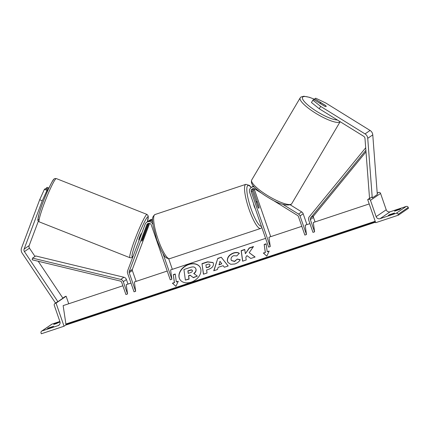 <?xml version="1.0" encoding="UTF-8"?>
<svg xmlns="http://www.w3.org/2000/svg" width="430" height="430" viewBox="0 0 430 430"><rect width="100%" height="100%" fill="white"/><g stroke="black" fill="none" stroke-linecap="round" stroke-linejoin="round"><path stroke-width="0.64" d="M163.034 253.711L171.876 279.247L170.253 279.79L151.285 224.998A2.451 2.392 -124.3 0 0 146.754 224.847L129.215 271.497A1.747 1.709 -124.3 0 0 129.204 272.684L135.649 291.287L134.364 281.956L167.227 271.04M148.216 223.444A2.451 2.392 -124.3 0 0 147.829 224.116L141.798 240.155M152.876 224.374A4.198 4.096 -124.3 0 0 145.147 224.202L127.608 270.852A3.499 3.413 -124.3 0 0 127.581 273.222L134.026 291.825L135.649 291.287M149.635 223.423L132.37 269.341A1.747 1.709 -124.3 0 0 132.354 270.529L136.111 281.376M171.876 279.247L170.597 269.922L265.589 238.365M172.344 269.341L168.7 258.822M152.553 219.461A4.198 4.096 -124.3 0 0 149.791 220.133L146.641 222.288M141.723 240.477L141.792 240.51A3.499 0.322 111.6 0 0 141.739 241.133A3.499 0.322 111.6 0 0 141.814 241.101A3.499 0.43 111.9 0 0 142.803 239.467L148.834 223.428A2.451 2.392 55.7 0 1 148.877 223.326M152.602 221.778A4.198 4.096 -124.3 0 0 149.006 220.977L150.016 220.289A4.198 4.096 55.7 0 1 152.542 220.466M150.016 220.289L149.801 220.859M56.008 323.731L59.996 321.919L54.798 323.645L53.664 324.419L56.008 323.731M49.708 328.036L53.691 326.225L48.499 327.95L47.364 328.724L49.708 328.036M64.043 326.225L56.045 303.123L55.233 303.392A1.575 1.537 -124.3 0 0 54.287 305.359L59.942 321.699A3.15 3.074 55.7 0 1 58.05 325.639L41.979 330.976A1.575 1.537 -124.3 0 0 41.033 332.949L41.323 333.771L64.043 326.225L66.139 324.795M59.872 321.495L52.062 324.091A1.575 1.537 -124.3 0 0 51.691 324.274L41.608 331.164M68.736 303.757L66.129 296.232L65.317 296.501A1.575 1.537 -124.3 0 0 64.941 296.689L62.85 298.114M56.045 303.123L66.129 296.232M48.644 328.375L48.499 327.95M54.949 324.069L54.798 323.645M255.307 208.679A3.499 0.736 -108.4 0 1 254.205 206.303A3.499 0.736 -108.4 0 1 253.555 203.616M256.5 202.842A3.499 0.736 -108.4 0 1 256.656 201.579A3.499 0.736 -108.4 0 1 257.387 202.24L259.016 206.954A3.499 0.736 -108.4 0 1 258.865 208.222A3.499 0.736 -108.4 0 1 258.134 207.556L256.43 202.869M39.689 199.74L44.414 189.329L46.988 190.366L42.264 200.778L39.689 199.74L21.538 248.013A5.601 5.461 -124.3 0 0 22.15 253.119L55.556 303.102M38.345 221.176L29.159 245.605A2.8 2.73 -124.3 0 0 29.466 248.158L35.002 256.447M42.264 200.778L24.118 249.051A2.8 2.73 -124.3 0 0 24.424 251.604L57.878 301.661L62.92 298.216L38.216 261.257M44.414 189.329L45.338 188.7L47.918 189.737L46.988 190.366M46.526 193.43L47.918 189.737M48.918 188.039L47.273 187.378L46.349 188.012L45.989 188.963M48.526 188.888L46.349 188.012M141.626 233.56L141.4 233.469A3.499 0.322 111.6 0 0 141.325 233.501A3.499 0.322 111.6 0 0 139.696 236.903A3.499 0.322 111.6 0 0 138.825 239.978L139.164 240.112M143.41 235.86L143.523 235.909A3.499 0.322 111.6 0 1 144.238 234.656A3.499 0.322 111.6 0 1 144.313 234.624A3.499 0.322 111.6 0 1 144.26 235.248L142.529 239.849A3.499 0.322 111.6 0 1 141.814 241.101M141.792 240.51L143.523 235.909M320.404 103.625A3.499 0.806 30.6 0 1 320.135 102.953A3.499 0.806 30.6 0 1 320.189 102.894A3.499 0.806 30.6 0 1 321.516 103.049L325.746 105.672A3.499 0.806 30.6 0 1 326.058 106.059A3.499 0.693 -149.3 0 1 326.187 106.468A3.499 0.693 -149.3 0 1 326.139 106.516A3.499 0.693 -149.3 0 1 324.451 106.129L313.787 99.523L312.863 100.152L311.46 102.512L319.254 108.763L363.64 136.262A2.8 2.73 55.7 0 1 364.984 138.471L369.526 198.128L370.311 198.085M319.254 108.763L320.656 106.403L365.043 133.902A5.601 5.461 55.7 0 1 367.731 138.32L372.267 197.977L377.309 194.537L372.772 134.875A5.601 5.461 55.7 0 0 370.085 130.457L325.698 102.958L315.722 98.201L314.798 98.83L325.462 105.441M314.223 99.792L314.798 98.83M320.656 106.403L312.863 100.152M399.723 209.458L394.53 211.184L395.664 210.41L400.857 208.684L399.723 209.458M393.423 213.764L388.225 215.489L389.36 214.715L394.557 212.99L393.423 213.764M398.416 215.145L375.691 222.697L367.693 199.59L368.505 199.321A1.575 1.537 55.7 0 1 370.477 200.321L376.137 216.661A3.15 3.074 -124.3 0 0 380.088 218.66L396.154 213.323A1.575 1.537 55.7 0 1 398.132 214.323L398.416 215.145L408.5 208.26L408.215 207.432A1.575 1.537 55.7 0 0 406.237 206.432L390.171 211.77A3.15 3.074 -124.3 0 1 386.221 209.77L380.561 193.435A1.575 1.537 55.7 0 0 378.588 192.436L377.201 193.097M367.693 199.59L369.859 198.112M389.51 215.14L389.36 214.715M395.81 210.834L395.664 210.41M253.41 188.598A2.451 2.392 -124.3 0 0 253.351 190.361L258.951 206.534A3.499 0.736 -108.4 0 1 258.865 208.222A3.499 0.736 -108.4 0 1 257.941 207.222L252.34 191.054A2.451 2.392 55.7 0 1 252.749 188.716M254.237 186.937A4.198 4.096 55.7 0 0 249.647 192.323L268.621 247.11L270.244 246.573L251.27 191.785A2.451 2.392 55.7 0 1 254.77 188.963L261.526 193.151M282.811 204.32L298.538 214.065A3.499 3.413 55.7 0 1 300.033 215.935L306.472 234.538L305.192 225.207L309.939 223.632M290.352 204.89L301.688 211.915A3.499 3.413 55.7 0 1 303.182 213.78L306.939 224.627M272.018 199.649L297.662 215.537A1.747 1.709 55.7 0 1 298.409 216.473L304.854 235.076L306.472 234.538M270.244 246.573L268.96 237.247L301.822 226.33M270.707 236.667L254.42 189.63A2.451 2.392 55.7 0 1 254.286 188.732M253.254 186.142L253.431 186.023A4.198 4.096 -124.3 0 0 252.775 186.523M253.48 186.082L252.953 186.443A4.198 4.096 55.7 0 0 252.243 186.83L251.174 187.561A21.516 4.52 71.6 0 0 246.815 189.195A21.516 4.52 71.6 0 0 250.964 208.518A21.516 4.52 71.6 0 0 261.424 226.336M127.533 293.98L123.276 281.704A3.499 3.413 55.7 0 0 120.76 279.403L32.562 258.118L32.196 259.806L120.395 281.091A1.747 1.709 55.7 0 1 121.652 282.241L125.909 294.523L127.533 293.98L126.248 284.655L130.994 283.08M32.562 258.118L35.711 255.963L123.91 277.253A3.499 3.413 55.7 0 1 126.431 279.548L127.995 284.074M365.887 150.306L310.621 217.897A1.747 1.709 -124.3 0 0 310.336 219.558L314.588 231.84L313.309 222.514L369.198 203.944M366.005 151.86L313.776 215.747A1.747 1.709 -124.3 0 0 313.491 217.408L315.056 221.934M365.693 147.78L309.288 216.774A3.499 3.413 -124.3 0 0 308.713 220.101L312.965 232.377L314.588 231.84M188.711 264.348A11.803 8.632 -31.7 0 0 179.896 279.452A11.803 8.632 -31.7 0 0 191.156 282.144A11.803 8.632 -31.7 0 0 199.971 267.046A11.803 8.632 -31.7 0 0 188.711 264.348M200.036 267.148A11.803 8.632 -31.7 0 0 188.834 264.552A11.803 8.632 -31.7 0 0 179.96 279.548M178.267 281.263L176.316 281.908L175.23 273.996L173.279 274.641L174.37 282.558L172.419 283.203L175.908 286.342L178.267 281.263M234.791 263.993L230.69 264.294L227.927 262.418L227.341 260.731C227.196 257.258 229.228 254.673 233.436 252.969C236.032 252.195 237.973 252.319 239.247 253.34L236.774 255.941L233.764 255.651C231.845 256.457 230.937 257.731 231.05 259.467L231.388 260.462L234.538 261.289L237.296 259.032L240.22 259.704C239.327 261.542 237.521 262.977 234.791 263.993M218.118 267.358L217.456 269.535L213.742 270.766L217.784 258.376L221.235 257.231L228.179 265.971L224.347 267.245L223.149 265.686L218.118 267.358M122.878 285.773L63.145 305.617L65.994 324.591A1.575 0.333 71.6 0 0 66.328 324.903L375.519 222.186M375.196 221.267L65.683 324.086M213.463 263.735C213.559 266.326 211.872 268.212 208.4 269.39L206.62 269.981L207.034 272.996L203.433 274.19L201.987 263.638L207.55 261.789L213.06 262.542L213.463 263.735M253.496 246.524L249.228 247.943L245.347 253.711L244.756 249.427L241.16 250.625L242.606 261.177L246.207 259.983L245.831 257.253L246.987 255.624L250.787 258.462L255.108 257.022L249.201 252.695L253.496 246.524M265.267 252.362L264.181 244.444L266.127 243.799L267.213 251.711L269.164 251.066L266.804 256.151L263.321 253.007L265.391 252.56L264.181 244.444M195.962 269.298L195.967 269.33C196.101 270.97 195.36 272.346 193.736 273.464L197.343 276.119L193.183 277.506L190.119 275.173L188.539 275.694L188.98 278.898L185.373 280.097L183.922 269.524L190.076 267.476C192.049 266.842 193.511 266.756 194.468 267.218L195.569 268.132L196.091 269.529C196.23 271.169 195.483 272.55 193.86 273.668M195.628 268.234L196.085 269.502M193.183 277.506L190.248 275.377L188.668 275.899L189.103 279.102L185.373 280.097M193.306 277.705L197.343 276.119M218.908 264.724L221.805 263.767L219.956 261.263L219.037 264.928L221.805 263.767M213.957 270.696L217.784 258.376M217.913 258.58L221.235 257.231M221.359 257.436L228.153 265.982M206.303 267.691L208.136 267.326C209.458 266.842 210.082 266.154 210.007 265.267L209.878 265.036C209.711 264.133 208.953 263.902 207.609 264.337L205.922 264.901L206.303 267.691L208.012 267.121C209.335 266.638 209.958 265.955 209.883 265.068L209.781 264.692M210.001 265.24L209.851 264.789M203.53 274.157L201.987 263.638M202.111 263.843L207.674 261.994L213.124 262.644M227.991 262.52L227.47 260.935C227.32 257.462 229.351 254.877 233.56 253.173C236.156 252.399 238.096 252.523 239.37 253.544M231.453 260.558L234.662 261.494L237.296 259.032M237.419 259.236L240.128 259.854M255.006 257.059L249.201 252.695M244.788 249.663L241.284 250.83L242.703 261.144M253.27 246.847L249.352 248.148L245.347 253.711M264.305 244.649L266.159 244.03M269.029 251.356L267.213 251.711M263.515 253.184L265.391 252.56M174.37 282.558L172.618 283.381M174.494 282.757L173.279 274.641M175.263 274.227L173.408 274.845M178.133 281.553L176.316 281.908M192.361 270.685C192.199 269.868 191.49 269.664 190.237 270.078L187.878 270.862L188.227 273.399L190.603 272.609C191.855 272.158 192.447 271.529 192.366 270.712L192.226 270.282M192.484 270.884C192.323 270.067 191.619 269.868 190.361 270.282L188.001 271.067L188.319 273.367M146.754 224.847L147.829 224.116M129.204 272.684L132.354 270.529M129.215 271.497L132.37 269.341M41.979 330.976L52.062 324.091M58.05 325.639L59.415 324.709M55.233 303.392L57.84 301.607M62.882 298.162L65.317 296.501M154.983 214.527A23.268 4.891 71.6 0 0 158.127 239.467A23.268 4.891 71.6 0 0 169.651 258.688C164.41 258.441 164.158 254.861 161.384 250.776L156.789 239.827L153.096 225.809C152.87 220.88 150.93 217.859 154.983 214.527L245.879 184.33L249.486 185.438L251.281 187.485M169.651 258.688L260.548 228.491A23.268 4.891 -108.4 0 1 249.024 209.27A23.268 4.891 -108.4 0 1 245.879 184.33M24.118 249.051L29.159 245.605M24.424 251.604L29.466 248.158M38.7 219.391A21.516 1.978 -68.4 0 1 42.914 202.482A21.516 1.978 -68.4 0 1 53.599 179.767M55.825 178.794A23.268 2.134 111.6 0 0 45.016 201.401A23.268 2.134 111.6 0 0 39.216 221.858C37.598 219.278 37.141 223.089 39.044 213.898C41.038 207.147 43.86 199.568 47.504 191.162C51.224 183.105 53.406 179.084 54.051 179.1C54.164 178.665 54.922 178.488 56.325 178.579A23.268 2.134 111.6 0 0 55.825 178.794M147.372 221.789A21.516 1.978 111.6 0 0 147.56 216.913A21.516 1.978 111.6 0 0 136.874 239.628A21.516 1.978 111.6 0 0 132.66 256.538A21.516 1.978 111.6 0 0 133.236 255.871M39.216 221.858L129.935 257.721A23.268 2.134 -68.4 0 1 135.735 237.263A23.268 2.134 -68.4 0 1 146.544 214.661A23.268 2.134 -68.4 0 1 147.044 214.446L56.325 178.579M365.043 133.902L370.085 130.457M367.731 138.32L372.772 134.875M337.373 119.986A21.516 4.945 -149.4 0 1 314.314 109.844A21.516 4.945 -149.4 0 1 302.854 96.96A21.516 4.945 -149.4 0 1 314.507 99.314M314.54 99.26L309.363 97.282L303.806 96.229L300.925 97.04L300.172 97.884A23.268 5.348 30.6 0 0 316.561 113.767A23.268 5.348 30.6 0 0 339.904 121.921A23.268 5.348 30.6 0 0 340.135 121.701M340.146 121.706L291.776 203.648A23.268 5.348 -149.4 0 1 291.438 204.024A23.268 5.348 -149.4 0 1 268.094 195.876A23.268 5.348 -149.4 0 1 251.7 179.993L300.172 97.884M380.088 218.66L390.171 211.77M396.154 213.323L406.237 206.432M398.132 214.323L408.215 207.432M368.505 199.321L372.181 196.811M377.223 193.366L378.588 192.436M370.477 200.321L380.561 193.435M376.137 216.661L386.221 209.77M251.27 191.785L252.34 191.054M300.033 215.935L303.182 213.78M253.351 190.361L254.42 189.63M298.538 214.065L301.688 211.915M123.276 281.704L126.431 279.548M120.76 279.403L123.91 277.253M310.336 219.558L313.491 217.408M310.621 217.897L313.776 215.747M375.385 221.815L65.994 324.591M54.857 303.575L57.808 301.559M256.656 201.579L256.054 201.777M260.548 228.491L261.854 227.577M129.935 257.721C131.322 257.817 132.08 257.645 132.209 257.199L133.155 256.087M143.932 234.474L144.313 234.624M147.393 221.773L148.312 216.113L147.044 214.446M291.776 203.648L291.019 204.497C285.859 206.077 278.312 203.782 268.374 197.612C263.171 194.521 258.919 191.431 255.624 188.34C252.087 185.351 250.781 182.567 251.7 179.993M320.135 102.953L319.92 103.318"/></g></svg>
